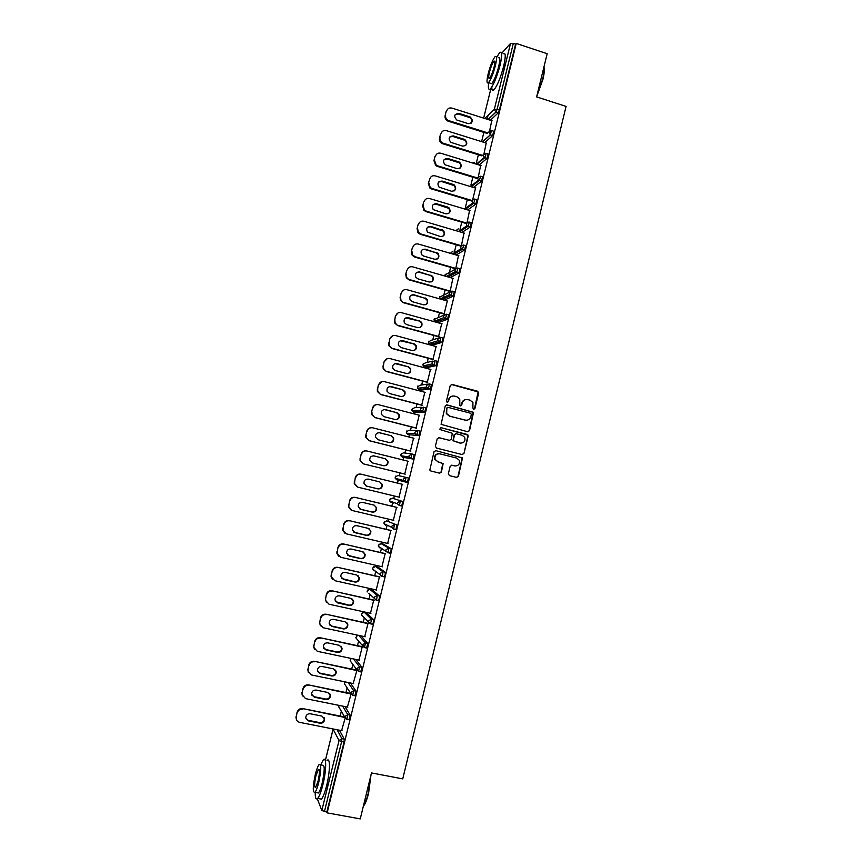 <?xml version="1.0" encoding="UTF-8"?>
<svg xmlns="http://www.w3.org/2000/svg" width="862" height="862" viewBox="0 0 862 862"><rect width="100%" height="100%" fill="white"/><g stroke="black" fill="none" stroke-linecap="round" stroke-linejoin="round"><path stroke-width="1.29" d="M473.658 409.331L474.897 408.566L478.679 393.061L477.613 391.229L452.044 384.441L450.255 385.529L446.441 401.11L447.184 402.403L448.445 401.638L448.93 399.623C449.91 396.843 451.817 395.68 454.651 396.132L456.785 396.692L459.769 399.074L459.802 405.345L460.459 405.873L461.698 405.108L462.194 403.104C463.163 400.334 465.06 399.171 467.883 399.612L470.005 400.173L472.915 402.446L472.915 408.049L473.658 409.331M473.755 409.353L474.509 408.588L478.119 391.941L451.311 384.441M447.335 402.435L448.93 399.623M460.577 405.894L462.194 403.104M448.337 473.777L449.414 475.608L456.612 477.397L458.401 476.277L462.517 457.937L435.827 450.643L434.028 451.753L429.826 470.081L430.849 470.997L439.609 473.173L441.398 472.053L443.143 463.648L437.81 461.698L435.105 459.317C434.502 455.589 436.043 453.757 439.739 453.811L456.677 458.078L459.274 460.276C460.028 464.058 458.53 465.954 454.759 465.943L451.947 465.232L450.158 466.353L448.337 473.777M516.241 43.423L547.176 53.703L536.627 96.889L566.075 106.414L402.737 778.882L371.479 772.923L360.251 818.9L327.14 812.877L516.241 43.423L515.595 44.145L513.321 43.391L497.105 109.345L499.389 110.077L515.595 44.145M467.732 431.776L469.51 430.677L473.572 412.316L447.033 404.903L445.245 405.991L441.085 424.341L467.732 431.776M468.174 436.172L463.961 453.455L462.183 454.565L436.463 448.068L435.385 446.225L437.206 438.79L439.006 437.68L449.458 440.342L451.246 439.243L452.345 433.295L440.504 429.696L439.814 429.104L441.01 427.638L468.055 435.105L463.961 453.455M501.619 53.358L510.541 43.402L513.321 43.391M327.14 812.877L326.827 812.112L321.828 810.495L317.291 798.751M340.156 716.053L341.33 711.279M345.942 692.542L347.106 687.833M351.718 669.084L352.86 664.44M357.482 645.67L358.614 641.102M363.236 622.31L364.346 617.806M368.979 598.993L370.067 594.575M371.285 589.619L371.468 588.908M374.711 575.719L375.778 571.387M376.92 566.765L377.2 565.612M380.433 552.488L381.478 548.254M382.534 543.954L382.922 542.36M386.133 529.311L387.157 525.163M388.137 521.198L388.643 519.161M391.833 506.177L392.824 502.137M393.729 498.484L394.343 496.006M397.522 483.097L398.481 479.164M399.311 475.802L400.033 472.904M403.2 460.017L403.815 457.528M403.847 457.399L404.127 456.246M404.924 453.024L405.7 449.878M408.868 436.98L409.375 434.944M409.45 434.663L409.762 433.381M410.517 430.289L411.357 426.905M414.536 413.986L414.924 412.392M415.031 411.961L415.43 410.355M416.109 407.607L417.003 403.976M420.182 391.046L420.473 389.893M420.613 389.312L420.958 387.9M421.68 384.969L422.628 381.101M425.828 368.139L426 367.427M426.173 366.706L426.474 365.488M427.25 362.363L428.252 358.258M431.733 344.153L431.981 343.119M432.799 339.811L433.866 335.469M437.271 321.634L437.476 320.804M438.338 317.313L439.469 312.723M442.809 299.157L442.971 298.521M443.574 296.032L443.779 295.224M443.876 294.847L445.061 290.031M449.059 273.76L449.35 272.575M449.393 272.424L450.632 267.371M454.543 251.521L456.203 244.765M460.006 229.335L461.763 222.191M465.458 207.192L467.301 199.672M470.9 185.093L472.839 177.195M476.33 163.026L478.367 154.772M481.75 141.012L483.873 132.382M487.116 119.215L488.075 115.325M491.749 120.68L489.648 130.733M339.445 730.211L344.283 739.111L344.057 742.042L341.643 741.568L324.403 811.67M326.827 812.112L344.057 742.042M499.389 110.077L498.236 112.847L490.392 120.26M344.983 706.581L350.177 715.126L349.013 719.673M350.457 682.995L356.06 691.195L354.885 695.72M355.834 659.43L361.932 667.307L360.736 671.81M361.081 635.887L367.794 643.472L366.576 647.955M366.404 612.677L373.634 619.692L373.472 622.364L372.395 624.142M372.061 589.791L379.474 595.954L379.312 598.573L378.192 600.383M377.707 566.937L385.292 572.26L385.152 574.835L383.967 576.656M383.331 544.148L391.111 548.62L390.971 551.141L389.689 552.984M384.7 521.381L384.021 523.665L384.021 522.534L386.704 520.853L396.908 525.033L395.981 529.494L393.471 529.02L391.768 527.382L393.428 529.009M390.238 498.71L389.635 500.973L389.613 499.798L392.296 498.139L402.694 501.49L401.767 505.94L400.614 505.66M399.494 505.251L398.028 504.712M393.503 503.052L393.363 502.33M408.469 478.001L407.36 482.504L396.811 479.811L395.249 478.345L403.384 480.403L405 481.933L406.11 477.419L408.469 478.001M411.885 453.962L409.116 455.664L409.181 457L410.937 458.379L411.885 453.962L414.234 454.543L413.124 459.058L402.382 457.172L413.124 459.058M417.682 430.558L419.988 431.151L418.878 435.644L407.952 434.577L418.878 435.644M423.436 407.198L425.72 407.801L424.772 412.198L415.721 412.596M429.19 383.892L431.453 384.495L430.494 388.881L421.238 390.098M434.933 360.628L437.174 361.232L436.204 365.617L426.755 367.632M426.895 365.607L427.046 365.057M440.665 337.419L442.874 338.023L441.904 342.397L432.25 345.22M432.401 343.238L432.638 342.397M446.376 314.253L448.574 314.856L447.583 319.231L438.144 322.776M437.896 320.912L438.23 319.802M452.076 291.13L454.252 291.744L453.261 296.108L444.253 300.159M443.38 298.64L443.811 297.271M457.776 268.06L459.92 268.675L458.918 273.038L450.233 277.553M463.454 245.034L465.577 245.648L464.575 250.012L456.127 254.98M469.122 222.051L471.234 222.676L470.21 227.029L461.946 232.438M474.779 199.111L476.869 199.747L475.835 204.1L467.71 209.919M480.425 176.225L482.494 176.861L481.459 181.214L473.432 187.442M486.049 153.382L488.107 154.018L487.062 158.382L479.121 165.008M491.674 130.593L493.71 131.229L492.655 135.593L484.767 142.607M486.211 143.06L484.035 153.544M480.662 165.482L478.421 176.398M429.782 178.919L428.328 183.294L429.782 178.919C430.698 176.354 432.498 175.331 435.17 175.859L475.544 188.088L475.684 187.507L472.785 199.305M467.139 222.245L469.574 210.479M461.482 245.239L464.025 233.042M455.815 268.287L458.455 255.658M450.136 291.367L452.884 278.307M449.684 291.334L449.533 291.916M444.102 314.016L447.303 301.01M438.51 336.74L441.7 323.756M432.907 359.519L436.097 346.546M427.293 382.329L430.483 369.389M421.669 405.194L424.847 392.264M416.034 428.102L419.212 415.193M410.387 451.052L413.555 438.165M404.731 474.057L407.888 461.192M399.052 497.137L402.22 484.25M393.352 520.282L396.542 507.309M387.652 543.469L390.863 530.421M381.941 566.7L385.163 553.587M376.209 589.974L379.452 576.797M370.477 613.302L373.731 600.049M364.723 636.673L367.999 623.345M358.958 660.087L362.255 646.694M353.183 683.555L356.922 670.28M356.642 669.505L356.502 670.086M347.397 707.077L351.039 694.19M341.6 730.631L345.145 718.154M466.191 399.494C463.961 399.709 462.495 400.916 461.827 403.125M452.884 396.014C450.686 396.261 449.242 397.468 448.574 399.645M467.85 431.797L469.133 430.666L473.184 412.327L446.408 404.881M471.342 414.514L470.598 413.232L448.1 407.37L446.85 408.135L446.667 413.577L449.748 416.152L465.135 420.139C467.958 420.57 469.855 419.395 470.824 416.637L471.342 414.514M447.615 407.36L446.85 408.135M466.116 420.279L449.393 416.152L446.322 413.588L446.494 408.146M462.183 454.565L463.584 453.412M449.533 440.363L438.564 437.637M467.797 436.15L466.73 434.319L440.601 427.617M460.254 443.09C464.09 443.09 465.566 441.172 464.704 437.336L462.172 435.256L456.224 433.726L454.446 434.825L453.337 440.762L460.728 443.187M455.75 433.683L454.446 434.825M459.888 443.068L452.981 440.741L454.08 434.814M454.92 465.976L451.634 465.189M439.081 453.714C435.569 453.875 434.136 455.729 434.771 459.274L437.81 461.698M439.491 473.141L441.053 471.988L442.799 463.594L437.465 461.644M456.483 477.365L458.034 476.212L462.151 457.894L435.827 450.643M446.096 111.661L445.126 115.562L446.096 111.661M445.643 114.98C445.245 117.394 446.117 119.215 448.262 120.432L448.843 120.658L448.326 121.23L487.213 133.427M448.326 121.23L447.744 121.003C445.6 119.775 444.727 117.965 445.126 115.562M455.211 114.56L458.315 113.967L469.618 117.544C471.956 118.945 472.484 120.809 471.223 123.137M446.613 111.079C447.529 108.537 449.307 107.534 451.968 108.095L492.094 120.788M448.843 120.658L487.795 132.888M469.909 116.876L470.178 116.973C473.583 120.658 472.936 122.878 468.238 123.643L456.785 120.012C453.498 116.284 454.188 114.075 458.853 113.385L469.909 116.876L469.348 117.447M440.504 134.192L439.545 138.092L440.504 134.192M440.04 137.554C439.652 139.741 440.374 141.476 442.217 142.758L443.251 143.232L442.745 143.749L481.933 155.871M442.745 143.749L441.71 143.286C439.868 142.004 439.146 140.269 439.545 138.092M449.695 137.004L452.755 136.444L464.402 140.129C466.525 141.659 466.924 143.501 465.609 145.656M441.01 133.642C441.926 131.089 443.714 130.087 446.376 130.636L486.588 143.178M443.251 143.232L482.504 155.375M464.359 139.353L464.952 139.601C467.991 143.351 467.226 145.527 462.678 146.131L450.869 142.37C447.981 138.588 448.779 136.433 453.283 135.905L464.359 139.353L463.81 139.881M434.911 156.755L433.942 160.666L434.911 156.755M434.437 160.181L436.215 165.105L437.648 165.838L437.153 166.323L476.675 178.369M437.153 166.323L435.719 165.59L433.942 160.666M444.189 159.481L447.173 158.964L459.155 162.778C461.073 164.416 461.342 166.237 459.974 168.23M435.407 156.259C436.323 153.695 438.111 152.693 440.773 153.22L481.071 165.612M437.648 165.838L477.246 177.917M458.799 161.873L459.694 162.293C462.366 166.075 461.504 168.198 457.119 168.661L444.964 164.75C442.454 160.957 443.359 158.867 447.701 158.468L458.799 161.873L458.261 162.358M428.813 182.841L430.246 187.485L432.034 188.498L431.539 188.94L471.449 200.921M431.539 188.94L429.761 187.927L428.328 183.294M438.672 182.001L441.592 181.526L453.865 185.492C455.578 187.216 455.729 189.004 454.317 190.858M432.034 188.498L471.902 200.48M453.218 184.436L454.393 185.05C456.731 188.832 455.772 190.89 451.537 191.245L439.092 187.162C436.926 183.38 437.928 181.354 442.098 181.074L453.218 184.436L452.69 184.877M423.673 202.031L422.703 205.953L423.673 202.031M423.177 205.555L424.319 209.897L426.399 211.201L425.925 211.599L466.234 223.517M425.925 211.599L423.845 210.296L422.703 205.953M433.166 204.563L435.989 204.143L448.531 208.259C450.072 210.048 450.104 211.804 448.628 213.539M424.147 201.622C425.074 199.047 426.862 198.023 429.545 198.529L470.005 210.608M426.399 211.201L466.417 223.042M447.637 207.042L449.048 207.861C451.074 211.61 450.039 213.614 445.956 213.862L433.241 209.617C431.388 205.878 432.476 203.906 436.495 203.723L447.637 207.042L447.119 207.451M418.038 224.734L417.068 228.667L418.038 224.734M417.531 228.311L418.436 232.374L420.764 233.947L420.29 234.302L460.739 246.079M420.29 234.302L417.973 232.729L417.068 228.667M427.66 227.159L430.386 226.792L443.154 231.07C444.533 232.923 444.447 234.647 442.917 236.263M418.512 224.368C419.428 221.782 421.227 220.747 423.91 221.254L464.446 233.171M420.764 233.947L461.008 245.67M442.044 229.701L443.661 230.714C445.406 234.421 444.307 236.36 440.353 236.533L427.423 232.126C425.85 228.43 427.002 226.534 430.871 226.426L441.527 230.057M543.9 67.15C544.709 69.1 544.375 73.184 542.898 79.433L536.724 96.501M537.08 95.068L542.618 79.164C543.965 73.529 544.385 69.553 543.879 67.236M488.689 82.72C487.935 88.42 488.538 90.413 490.489 88.711C493.797 84.551 496.986 76.729 500.057 65.243C502.384 54.942 502.223 50.761 499.583 52.69L496.684 57.248M491.836 86.933C491.739 90.284 492.461 91.253 493.991 89.842C497.331 85.694 500.531 77.882 503.613 66.396C505.919 56.105 505.746 51.925 503.085 53.843M498.279 57.765C500.175 56.386 500.283 59.403 498.613 66.805C496.404 75.059 494.109 80.694 491.728 83.7L490.273 83.226M488.204 73.615C486.524 81.006 486.621 84.013 488.506 82.655C490.866 79.649 493.15 74.003 495.359 65.738C497.04 58.325 496.932 55.319 495.057 56.709C492.676 59.78 490.381 65.415 488.204 73.615M494.066 67.161C495.144 62.398 495.079 60.448 493.872 61.342C492.331 63.314 490.866 66.945 489.454 72.236C488.366 76.998 488.431 78.948 489.648 78.065C491.168 76.115 492.644 72.483 494.066 67.161M370.972 775.003L368.58 793.277C367.255 798.589 365.833 802.5 364.303 804.989L363.344 806.229M363.419 805.938L363.829 805.345C365.391 802.791 366.856 798.783 368.214 793.331L370.649 776.328M315.233 792.393C315.147 797.953 315.945 799.968 317.647 798.427C319.328 796.434 321.073 791.909 322.851 784.873C326.45 770.703 326.612 755.823 323.293 759.885L320.675 764.885M319.49 798.762L321.407 799.117C323.11 797.134 324.855 792.62 326.633 785.573C330.221 771.415 330.34 756.534 326.978 760.596M320.416 764.842L322.485 765.23C324.866 764.691 324.758 770.682 322.172 783.224C320.88 788.288 319.63 791.542 318.423 792.975L317.054 792.728M315.341 774.335C312.734 786.769 312.604 792.771 314.964 792.34C316.171 790.896 317.41 787.642 318.703 782.567C321.3 770.025 321.429 764.034 319.08 764.583C317.862 766.038 316.623 769.292 315.341 774.335M318.089 781.08C319.77 773.009 319.856 769.141 318.337 769.486L315.934 775.778C314.253 783.795 314.167 787.663 315.686 787.372L318.089 781.08M412.392 247.491L411.422 251.435L412.392 247.491M411.874 251.111L412.575 254.904L415.118 256.736L414.654 257.048L455.33 268.718M414.654 257.048L412.122 255.217L411.422 251.435M422.164 249.786L424.761 249.495L435.935 252.717L437.724 253.913C438.963 255.831 438.78 257.533 437.174 259.031M412.855 247.157C413.771 244.571 415.581 243.526 418.264 244.021L458.886 255.777M415.118 256.736L455.686 268.384M436.431 252.404L438.23 253.6C439.728 257.264 438.564 259.139 434.739 259.246L423.544 256.036L421.626 254.678C420.29 251.047 421.496 249.215 425.246 249.172L435.935 252.717M406.735 270.28L405.765 274.235L406.735 270.28M406.207 273.954L406.745 277.499L409.008 279.848L450.039 291.431M409.008 279.848L406.304 277.779L405.765 274.235M416.68 272.467L419.137 272.241L430.321 275.42L432.261 276.799C433.381 278.782 433.09 280.462 431.388 281.863M407.187 270C408.114 267.403 409.913 266.347 412.607 266.832L453.315 278.437M409.45 279.579L450.201 291.087M430.817 275.15L432.756 276.53C434.039 280.128 432.832 281.949 429.114 282.003L417.898 278.835L415.84 277.295C414.719 273.739 415.969 271.95 419.6 271.961L430.321 275.42M401.067 293.123L400.528 296.851L401.067 293.123L403.394 290.225M400.528 296.851L400.938 300.159L403.341 302.691L444.533 314.134M403.341 302.691L400.507 300.396L400.087 297.078M411.217 295.181L413.491 295.03L424.707 298.166L426.765 299.717C427.778 301.765 427.38 303.435 425.58 304.728M401.509 292.886C402.435 290.289 404.246 289.223 406.939 289.697L447.734 301.129M403.782 302.465L444.609 313.811M425.181 297.94L427.25 299.491C428.349 303.025 427.089 304.803 423.49 304.814L412.241 301.678L410.075 299.976C409.127 296.474 410.42 294.75 413.954 294.793L424.707 298.166M395.389 316.009L394.828 319.78L395.389 316.009L397.985 312.981M394.828 319.78L395.141 322.894L397.662 325.577L438.941 336.859M397.662 325.577L394.721 323.078L394.408 319.974M405.765 317.949L419.072 320.966L421.238 322.668C422.143 324.802 421.637 326.461 419.719 327.646M395.82 315.815C396.746 313.208 398.567 312.141 401.272 312.604L442.141 323.875M398.093 325.394L439.017 336.579M419.546 320.772L421.712 322.485C422.639 325.955 421.356 327.679 417.844 327.657L406.573 324.575L404.31 322.711C403.524 319.285 404.849 317.604 408.286 317.669L419.072 320.966M389.699 338.949L389.128 342.774L389.699 338.949L392.609 335.781M389.128 342.774L389.355 345.684L391.984 348.507L433.338 359.626M391.984 348.507L388.945 345.834L388.719 342.914M400.345 340.759L413.437 343.798L415.678 345.651C416.497 347.882 415.872 349.53 413.814 350.597M390.12 338.788C391.046 336.18 392.867 335.102 395.572 335.555L436.528 346.664M392.404 348.367L433.403 359.4M413.889 343.658L416.141 345.511C416.928 348.927 415.613 350.608 412.187 350.554L400.895 347.515L398.556 345.5C397.91 342.139 399.257 340.512 402.608 340.598L413.437 343.798M383.999 361.921L383.418 365.8L383.999 361.921L387.286 358.635M383.418 365.8L383.568 368.548L386.284 371.49L427.724 382.448M386.284 371.49L383.17 368.645L383.008 365.908M394.958 363.624L407.78 366.684L410.096 368.667C410.829 371.016 410.086 372.653 407.866 373.58M384.409 361.814C385.336 359.195 387.157 358.107 389.872 358.549L430.914 369.507M386.693 371.393L427.778 382.254M408.232 366.587L410.549 368.57C411.217 371.921 409.87 373.569 406.519 373.494L395.205 370.498L392.803 368.354C392.275 365.057 393.643 363.462 396.929 363.57L407.78 366.684M378.289 384.948L377.685 388.881L378.289 384.948L381.995 381.564M377.685 388.881L377.793 391.467L380.573 394.516L422.111 405.312M380.573 394.516L377.405 391.52L377.297 388.934M389.592 386.564L402.112 389.613L404.493 391.714C405.14 394.193 404.256 395.82 401.864 396.595M378.677 384.883C379.614 382.254 381.446 381.166 384.161 381.586L425.289 392.382M380.972 394.462L422.143 405.162M402.554 389.559L404.935 391.66C405.496 394.958 404.127 396.574 400.841 396.488L389.505 393.535L387.049 391.273C386.618 388.029 388.008 386.467 391.229 386.585L402.112 389.613M372.567 408.017L371.576 412.014L372.567 408.017C373.214 405.937 374.614 404.784 376.759 404.569M371.953 412.004L372.007 414.45L374.851 417.585L416.475 428.22M374.851 417.585L371.63 414.46L371.576 412.014M384.247 409.569L396.445 412.596L398.869 414.805C399.418 417.434 398.406 419.04 395.83 419.622M372.944 407.995C373.882 405.366 375.713 404.256 378.44 404.677L419.643 415.312M375.239 417.574L416.497 428.112M396.865 412.575L399.3 414.794C399.763 418.038 398.373 419.611 395.152 419.514L383.795 416.615L381.295 414.245C380.95 411.055 382.362 409.525 385.519 409.655L396.445 412.596M366.824 431.14L365.833 435.148L366.824 431.14C367.578 428.834 369.151 427.681 371.544 427.681M366.199 435.17L366.221 437.487L369.119 440.697L410.829 451.171M369.119 440.697L365.854 437.454L365.833 435.148M378.924 432.659L390.755 435.612L393.223 437.928C393.675 440.719 392.522 442.292 389.753 442.659M367.201 431.162C368.139 428.522 369.97 427.412 372.707 427.811L413.997 438.284M369.496 440.741L410.84 451.117M391.165 435.644L393.643 437.961C394.02 441.161 392.619 442.702 389.452 442.594L378.073 439.739L375.53 437.271C375.272 434.125 376.694 432.627 379.797 432.767L390.755 435.612M361.081 454.306L360.445 458.39L361.081 454.306C361.954 451.763 363.721 450.632 366.35 450.891M360.445 458.39L360.435 460.588L363.376 463.864L405.162 474.165M363.376 463.864L360.068 460.513L360.079 458.315M373.612 455.836L385.055 458.681L387.566 461.084C387.9 464.058 386.596 465.588 383.655 465.706M361.437 454.371C362.385 451.72 364.217 450.6 366.953 450.998L408.329 461.299M363.742 463.95L405.172 474.154M385.465 458.756L387.975 461.159C388.266 464.316 386.855 465.836 383.741 465.728L372.33 462.905L369.766 460.351C369.572 457.259 371.005 455.782 374.065 455.923L385.055 458.681M355.316 477.516L354.67 481.653L355.316 477.516C356.265 474.876 358.096 473.744 360.833 474.122L402.662 484.358M357.374 487.008L354.282 483.625L354.325 481.535M379.679 481.901L381.888 484.282C382.114 487.386 380.692 488.883 377.621 488.765L366.135 485.985M360.833 474.122L402.662 484.369M361.2 474.229C358.452 473.841 356.609 474.973 355.672 477.623M354.67 481.653L354.638 483.744L357.978 487.202L399.494 497.245M379.743 481.912L382.286 484.401C382.512 487.515 381.09 489.013 378.009 488.894L366.587 486.125L363.99 483.496C363.861 480.436 365.305 478.981 368.322 479.121L379.743 481.912M349.552 500.779L348.884 504.96L349.552 500.779C350.489 498.128 352.332 496.986 355.079 497.363L396.983 507.416M351.093 510.078L348.496 506.791L348.55 504.809M374.323 505.207L376.188 507.524C376.36 510.584 374.927 512.06 371.899 511.942L359.993 509.076M355.079 497.363L396.973 507.47M355.424 497.503C352.677 497.126 350.834 498.268 349.886 500.93M348.884 504.96L348.83 506.964L352.202 510.509L393.794 520.389M374.011 505.121L376.586 507.686C376.748 510.757 375.315 512.233 372.276 512.114L360.822 509.388L358.204 506.684C358.129 503.667 359.583 502.234 362.568 502.374L374.011 505.121M343.766 524.074L343.098 528.32L343.766 524.074C344.714 521.424 346.556 520.271 349.304 520.637L391.305 530.529M344.854 533.147L342.688 530.022L342.764 528.115M368.925 528.6L370.488 530.798C370.595 533.826 369.151 535.28 366.156 535.162L353.873 532.177M349.304 520.637L391.273 530.636M349.649 520.831C346.89 520.465 345.037 521.618 344.1 524.279M343.098 528.32L343.022 530.227L346.416 533.858L388.094 543.566M368.268 528.374L370.865 531.003C370.972 534.041 369.529 535.496 366.533 535.388L355.058 532.705L352.418 529.936C352.396 526.951 353.851 525.529 356.793 525.68L368.268 528.374M337.969 547.435L337.29 551.723L337.969 547.435C338.917 544.773 340.77 543.61 343.518 543.965L385.605 553.684M338.658 556.249L336.88 553.296L336.967 551.475M363.484 552.057L364.755 554.115C364.82 557.111 363.376 558.554 360.413 558.436L347.785 555.311M343.518 543.965L385.573 553.835M343.852 544.202C341.093 543.847 339.24 545.01 338.292 547.672M337.29 551.723L337.204 553.555L340.619 557.251L382.383 566.797M362.503 551.669L365.132 554.374C365.186 557.369 363.742 558.813 360.769 558.695L349.272 556.065L346.621 553.232C346.632 550.279 348.108 548.878 351.017 549.019L362.503 551.669M332.161 570.827L331.471 575.18L332.161 570.827C333.109 568.166 334.962 567.002 337.732 567.336L379.894 576.893M332.517 579.383L331.062 576.635L331.159 574.889M357.989 575.579L359.023 577.475C359.034 580.438 357.579 581.861 354.648 581.753L341.729 578.477M337.732 567.336L379.851 577.087M338.044 567.616C335.286 567.271 333.422 568.446 332.473 571.118M331.471 575.18L331.374 576.926L334.801 580.697L376.651 590.071M356.739 575.019L359.379 577.777C359.4 580.74 357.935 582.173 355.004 582.055L343.485 579.469L340.802 576.581C340.867 573.661 342.343 572.271 345.231 572.411L356.739 575.019M326.353 594.284L325.631 598.681L326.353 594.284C327.301 591.601 329.155 590.427 331.924 590.761L374.173 600.146M326.429 602.57L325.34 598.347M352.45 599.144L353.269 600.879C353.248 603.809 351.782 605.221 348.884 605.113L335.717 601.698M331.924 590.761L374.119 600.383M332.226 591.084C329.456 590.75 327.592 591.935 326.644 594.608M325.631 598.681L325.534 600.361L328.982 604.187L370.919 613.399M350.963 598.411L353.614 601.223C353.592 604.165 352.127 605.577 349.218 605.469L337.678 602.926L334.984 599.984C335.081 597.097 336.568 595.717 339.423 595.847L350.963 598.411M320.513 617.774L319.791 622.235L320.513 617.774C321.472 615.091 323.336 613.906 326.105 614.229L368.451 623.442M320.373 625.823L319.511 621.847M346.858 622.752L347.505 624.325C347.44 627.234 345.974 628.635 343.098 628.527L331.547 626.027L329.726 624.972M326.105 614.229L368.376 623.732M326.396 614.595C323.627 614.283 321.763 615.468 320.804 618.151M319.791 622.235L319.683 623.851L323.142 627.73L365.165 636.77M345.177 621.847L347.839 624.713C347.785 627.622 346.308 629.023 343.421 628.915L331.859 626.426L329.155 623.442C329.284 620.575 330.771 619.207 333.616 619.336L345.177 621.847M314.673 641.317L313.94 645.832L314.673 641.317C315.632 638.623 317.496 637.438 320.276 637.74L362.708 646.78M314.35 649.14L313.66 645.401M341.212 646.403L341.729 647.815C341.632 650.691 340.156 652.081 337.301 651.984L325.728 649.539L323.746 648.31M320.276 637.74L362.622 647.125M320.556 638.16C317.776 637.848 315.912 639.044 314.953 641.737M313.94 645.832L313.822 647.384L317.302 651.316L359.411 660.184M339.369 645.336L342.052 648.246C341.955 651.133 340.479 652.523 337.624 652.426L326.03 649.97L323.315 646.953C323.476 644.108 324.963 642.75 327.786 642.88L339.369 645.336M308.822 664.904L308.068 669.472L308.822 664.904C309.781 662.21 311.645 661.014 314.436 661.305L356.857 670.162M308.348 672.522L307.809 668.998M335.533 670.097L335.932 671.347C335.814 674.203 334.327 675.582 331.493 675.485L319.899 673.093L317.798 671.703M314.436 661.305L356.857 670.561M314.705 661.768C311.915 661.466 310.04 662.673 309.092 665.378M308.068 669.472L307.95 670.97L311.441 674.957L353.635 683.652M333.562 668.869L336.255 671.821C336.126 674.687 334.639 676.077 331.805 675.97L320.19 673.567L317.464 670.517C317.658 667.694 319.145 666.337 321.946 666.455L333.562 668.869M302.961 688.544L302.196 693.167L302.961 688.544C303.92 685.84 305.784 684.633 308.574 684.913L350.812 693.544M302.368 695.979L301.937 692.639M329.823 693.813L330.135 694.923C329.984 697.757 328.497 699.136 325.674 699.039L314.059 696.69L311.85 695.171M308.574 684.913L350.963 694.018M308.844 685.419C306.042 685.139 304.167 686.357 303.208 689.061M302.196 693.167L302.066 694.61L305.568 698.64L347.849 707.163M327.732 692.455L330.437 695.44C330.286 698.285 328.799 699.664 325.976 699.567L314.328 697.218L311.602 694.125C311.818 691.324 313.315 689.977 316.095 690.085L327.732 692.455M297.078 712.238L296.302 716.904L297.078 712.238C298.036 709.523 299.922 708.305 302.713 708.575L344.66 716.958M296.399 719.501L296.065 716.344M324.08 717.572L324.317 718.542C324.134 721.365 322.647 722.722 319.845 722.636L308.208 720.33L305.913 718.692M302.713 708.575L344.919 717.507M302.961 709.124C300.17 708.855 298.284 710.083 297.325 712.799M296.302 716.904L296.172 718.305C296.42 720.47 297.595 721.828 299.685 722.367L342.052 730.728M321.892 716.085L324.608 719.113C324.424 721.936 322.938 723.304 320.136 723.218L308.467 720.912L305.73 717.787C305.967 714.997 307.465 713.661 310.234 713.768L321.892 716.085M483.625 118.116L490.844 88.818L483.657 118.126M484.81 118.493L494.346 109.258L510.541 43.402M488.054 119.516L495.833 112.092L494.346 109.258L497.105 109.345L495.952 112.125L488.161 119.549M321.828 810.495L339.046 740.501L333.098 729.177L325.437 760.295M337.096 729.748L341.869 738.637L341.643 741.568L339.046 740.501L341.869 738.637L344.283 739.111M498.225 112.847L495.833 112.092L498.236 112.847M482.214 141.821L490.37 134.871L491.426 130.507L488.743 132.026L490.349 134.892L482.537 141.918M478.755 140.732L479.466 140.506M492.633 135.603L490.37 134.871L492.655 135.593M487.03 158.414L484.735 157.703L476.88 164.319M481.416 181.257L479.121 180.557L471.191 186.774M475.781 204.154L473.486 203.464L465.469 209.25M470.146 227.094L467.84 226.404L459.705 231.77M464.499 250.077L462.183 249.398L453.875 254.333M445.061 276.077L445.029 274.903L454.942 269.44M458.832 273.103L456.515 272.446L447.981 276.917M439.846 296.506L439.782 298.898L439.545 297.185L449.361 292.293M453.164 296.183L450.837 295.537L442.001 299.523M434.362 318.811L434.319 321.289L434.039 319.522L443.801 315.169M447.475 319.306L445.148 318.671L435.892 322.151M428.867 341.158L428.748 343.572L428.522 341.902L431.162 340.328L438.284 338.098M441.775 342.483L439.448 341.848L430.106 344.638L432.358 345.242M423.371 363.538L422.951 364.367L425.645 362.74L432.81 361.081M436.075 365.703L433.737 365.079L424.578 367.05L426.841 367.654M417.865 385.971L417.607 388.299L417.456 386.801L420.117 385.195L427.401 384.129M430.353 388.967L428.015 388.353L419.051 389.516L421.302 390.109M412.348 408.437L412.025 410.732L411.917 409.31L414.568 407.694L422.024 407.263M424.621 412.284L422.283 411.68L413.501 412.025L415.764 412.607M406.821 430.946L406.444 433.22L406.358 431.862L409.019 430.235L416.702 430.515M401.304 453.498L400.852 455.761L400.787 454.468L403.459 452.83L411.389 453.897M395.766 476.083L395.249 478.345L395.205 477.106L397.878 475.458L406.11 477.419L403.351 479.132L403.384 480.403L407.532 482.429M392.296 498.139L402.694 501.49M401.584 506.016L399.225 505.444L397.587 503.871L399.225 505.444M386.661 520.853L396.908 525.033M383.385 544.159L381.09 543.62L388.74 548.07L391.111 548.62M389.99 553.167L387.674 552.628M377.772 566.959L375.476 566.431L382.922 571.721L385.292 572.26M384.183 576.818L381.877 576.29M372.147 589.802L369.841 589.285L377.093 595.426L379.474 595.954M378.353 600.512L376.069 600.006M366.512 612.699L364.206 612.192L371.253 619.164L373.634 619.692M372.513 624.26L370.24 623.765M358.775 635.391L365.402 642.966L367.794 643.472M366.662 648.052L364.41 647.577M357.611 635.143L355.801 637.805L362.557 645.735L364.497 647.513L365.402 642.966L362.6 644.776L364.184 647.437M353.506 658.945L359.54 666.811L361.932 667.307M360.801 671.897L358.56 671.433M351.19 658.46L350.134 660.777L356.685 669.558L358.635 671.369L359.54 666.811L356.728 668.632L358.344 671.315M348.129 682.51L353.657 690.699L356.06 691.195M345.059 681.885L344.444 683.803L350.791 693.436L352.763 695.289L353.657 690.699L350.845 692.542L352.483 695.225M342.645 706.118L347.774 714.641L350.177 715.126M339.068 705.396L338.755 706.872L344.897 717.356L346.869 719.253L347.774 714.641L344.951 716.494L346.61 719.199M485.877 154.998L485.812 153.307L483.129 154.837L484.239 157.477L484.767 157.671L485.877 154.998M472.893 163.101L474.175 162.509M480.242 177.895L480.199 176.16L477.505 177.701L478.453 180.223L479.164 180.514L480.242 177.895M474.606 200.835L474.563 199.057L471.87 200.609L472.667 203.012L473.54 203.41L474.606 200.835M468.95 223.818L468.928 221.987L466.223 223.56L466.881 225.844L467.904 226.35L468.95 223.818M455.944 230.671L458.336 228.861M463.282 246.855L463.271 244.98L460.567 246.564L461.116 248.719L462.269 249.344L463.282 246.855M450.46 253.342L453.067 251.101M457.614 269.935L457.614 268.007L454.899 269.601L455.341 271.649L456.515 272.446L457.614 269.935M451.925 293.069L451.936 291.087L449.21 292.692L449.576 294.632L450.837 295.537L451.925 293.069M446.225 316.235L446.247 314.21L443.521 315.837L443.822 317.669L445.148 318.671L446.225 316.235M447.583 319.231L443.822 317.669L434.319 321.289L434.836 321.86M440.514 339.456L440.547 337.387L437.821 339.025L438.058 340.749L439.448 341.848L440.514 339.456M429.998 344.606L428.748 343.572L438.058 340.749L441.904 342.397M434.793 362.73L434.836 360.607L432.099 362.255L432.293 363.893L433.737 365.079L434.793 362.73M424.492 367.029L423.177 365.908L432.293 363.893L436.204 365.617M422.994 364.335L423.177 365.908L422.951 364.367M429.06 386.047L429.114 383.87L426.378 385.54L426.518 387.092L428.015 388.353L429.06 386.047M418.986 389.495L417.607 388.299L426.518 387.092L430.494 388.881M423.317 409.407L423.382 407.187L420.634 408.868L420.753 410.334L422.283 411.68L423.317 409.407M413.458 412.014L412.025 410.732L420.753 410.334L424.772 412.198M417.564 432.821L417.639 430.547L414.881 432.239L414.967 433.64L416.529 435.051L417.564 432.821M419.04 435.558L414.967 433.64L406.444 433.22L407.952 434.577M413.297 458.972L410.775 458.465L409.181 457L400.852 455.761L402.382 457.172M401.767 505.94L399.397 505.369L400.334 500.919L397.565 502.654L397.587 503.871L389.635 500.973L391.219 502.503M395.981 529.494L393.611 528.934L394.537 524.473L391.768 526.219L391.768 527.382L384.021 523.665L385.626 525.227M388.6 550.592L388.74 548.07L385.95 549.827L385.95 550.947L387.62 552.617L388.6 550.592M379.161 544.094L378.396 546.389L378.407 545.312L381.036 543.61M390.184 553.102L387.814 552.553L378.396 546.389L380.013 548.006M382.771 574.297L382.922 571.721L380.131 573.489L380.12 574.566L381.801 576.279L382.771 574.297M373.623 566.84L372.75 568.09L375.401 566.42M384.377 576.753L382.006 576.215L372.761 569.179L372.75 568.09L372.761 569.179L374.388 570.827M376.931 598.045L377.093 595.426L374.302 597.204L374.27 598.239L375.972 599.984L376.931 598.045M368.096 589.63L367.126 592L367.147 591.009L369.755 589.274M368.656 593.336L376.177 599.93L378.558 600.458M371.08 621.847L371.253 619.164L368.451 620.963L368.419 621.955L370.132 623.743L371.08 621.847M362.579 612.462L361.469 614.875L361.501 613.927L364.098 612.171M357.062 635.337L355.801 637.805L357.245 639.496M366.889 648.019L364.27 647.545M351.168 658.449L350.134 660.777L351.351 662.415M361.027 671.875L358.409 671.401M345.005 681.874L344.444 683.803L345.468 685.355M355.166 695.774L352.526 695.3M339.003 705.375L338.755 706.872L339.617 708.338M349.282 719.727L346.643 719.253M458.315 113.967L458.853 113.385M452.755 136.444L453.283 135.905M319.845 722.636L320.136 723.218M308.208 720.33L308.467 720.912M333.109 728.961L325.394 760.284M479.38 140.571L478.83 140.765M474.089 162.584L472.926 163.112M476.341 164.157L484.239 157.477L487.062 158.382M470.426 186.537L478.453 180.223L481.459 181.214M464.478 208.96L472.667 203.012L475.835 204.1M458.239 228.926L455.901 230.66M458.487 231.415L466.881 225.844L470.21 227.029M452.981 251.154L450.395 253.32M452.431 253.913L461.116 248.719L464.575 250.012M445.32 274.235L445.007 276.066M446.3 276.433L455.341 271.649L458.918 273.038M440.062 298.985L449.576 294.632L453.261 296.108M361.469 614.875L370.337 623.689L372.729 624.217M469.618 117.544L470.178 116.973M447.744 121.003L448.262 120.432M464.402 140.129L464.952 139.601M459.155 162.778L459.694 162.293M490.489 88.711L493.991 89.842M491.728 83.7L488.506 82.655M494.799 61.644L493.872 61.342M317.647 798.427L321.407 799.117M318.423 792.975L314.964 792.34M319.199 769.647L318.337 769.486M324.317 718.542L324.608 719.113M295.925 717.734L296.172 718.305"/></g></svg>
